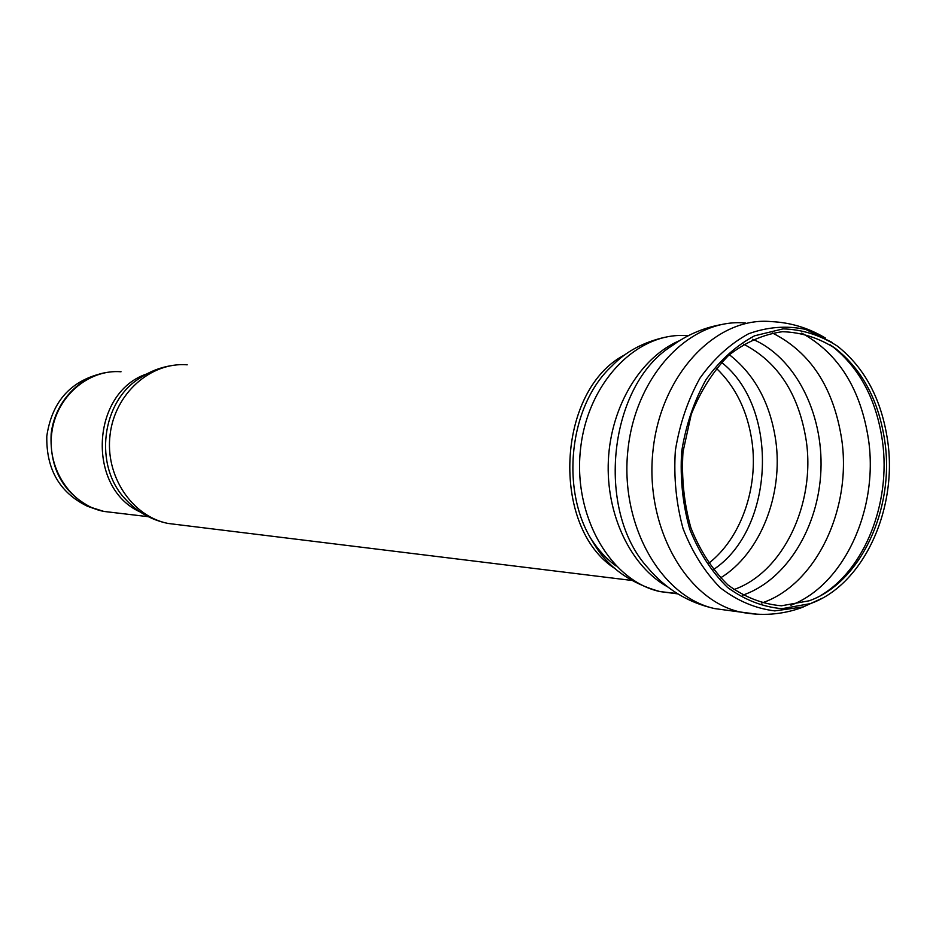 <?xml version="1.0" encoding="UTF-8"?>
<svg xmlns="http://www.w3.org/2000/svg" width="936" height="936" viewBox="0 0 936 936"><rect width="100%" height="100%" fill="white"/><g stroke="black" fill="none" stroke-linecap="round" stroke-linejoin="round"><path stroke-width="1.4" d="M884.941 442.225C894.512 509.418 860.558 582.777 809.149 600.795L781.431 605.791C762.512 604.153 744.682 597.215 727.939 584.965C712.471 569.86 700.14 550.883 690.955 528.033C684.052 503.662 681.396 478.308 682.976 451.983L691.236 414.402C700.561 391.014 713.033 371.335 728.641 355.352C745.512 342.19 763.448 334.304 782.449 331.707C801.38 332.292 819.164 337.978 835.825 348.765C862.746 370.258 879.115 401.415 884.941 442.225M887.784 441.722C897.542 510.366 862.828 585.328 810.26 603.65L782.005 608.681C762.723 606.984 744.553 599.882 727.483 587.387C711.711 571.954 699.145 552.591 689.773 529.273C682.73 504.387 680.027 478.518 681.654 451.655C685.854 425.236 693.997 401.193 706.072 379.536C720.041 360.149 736.222 345.56 754.603 335.79L783.081 328.875C802.374 329.449 820.521 335.217 837.509 346.18C865.075 368.117 881.829 399.964 887.784 441.722M92.699 508.108L87.188 506.142C59.647 492.582 46.18 469.252 46.8 436.176C51.632 403.498 68.691 382.929 97.999 374.482M830.548 345.068L832.49 346.495C859.915 368.386 876.587 400.093 882.519 441.605C891.002 502.784 864.77 569.743 820.591 595.6M801.742 333.111C838.574 353.422 860.863 389.13 868.596 440.212C878.495 509.465 844.026 585.129 790.92 605.229M821.937 598.373L803.287 606.902L774.774 610.892C755.434 608.517 737.287 600.83 720.322 587.808C704.679 571.931 692.266 552.205 683.069 528.629C676.19 503.545 673.627 477.524 675.359 450.567C679.653 424.066 687.855 399.929 699.952 378.156C713.934 358.617 730.138 343.828 748.554 333.778C767.602 326.875 786.638 325.412 805.662 329.413L832.116 342.412M757.891 614.285L740.048 611.98C685.608 599.789 644.354 525.856 653.071 449.888C661.144 373.815 716.52 316.298 771.252 321.598C790.686 322.522 808.716 327.998 825.341 338.013M730.723 610.763L714.613 608.587C660.477 596.7 619.398 523.914 628.021 449.128C636.012 374.248 691.072 317.655 745.465 323.037M740.341 612.05L714.613 608.587C687.82 602.538 665.484 588.849 647.595 567.509C594.91 509.617 608.95 384.755 671.931 345.864C686.474 335.193 702.62 328.15 720.369 324.757M667.941 587.059C630.817 566.689 605.697 514.496 608.365 460.243C610.939 405.978 640.938 356.815 679.793 340.552M677.313 593.553L660.079 591.599C610.389 581.01 572.762 515.678 580.577 448.683C587.796 381.584 638.13 330.759 688.065 335.778M677.839 593.88L660.079 591.599C628.875 582.906 606.282 566.011 592.289 540.926C559.786 489.856 569.369 405.159 611.711 366.233C625.307 351.889 643.09 342.225 665.063 337.241M615.361 568.842C549.865 527.354 556.487 388.849 625.529 354.463M178.928 524.78L167.965 523.435C131.8 516.251 104.809 475.675 110.097 434.585C114.941 393.424 150.696 361.869 187.212 364.806M631.273 580.379L167.965 523.435C151.211 519.96 137.03 511.887 125.459 499.192C93.343 465.941 101.427 400.982 140.341 377.828M140.189 511.969C86.393 488.065 90.909 392.547 146.683 373.979M113.806 512.6L103.873 511.43C71.311 505.124 47.022 469.334 51.737 433.146C56.055 396.899 88.159 369.076 121.036 371.767M112.414 512.437L104.118 511.454M99.485 510.389L92.231 507.92C63.25 493.483 49.561 468.819 51.152 433.918C54.662 402.48 79.033 376.284 107.546 372.306M716.332 368.269C735.637 386.732 747.513 411.068 751.959 441.254C758.675 487.679 740.984 538.399 708.564 563.402M616.157 566.034C606.493 558.991 598.116 549.912 591.037 538.797M721.504 362.361C779.7 407.628 774.868 529.214 713.255 569.708M729.355 354.721C754.685 374.529 770.129 403.042 775.71 440.236C783.572 494.43 760.336 553.702 720.474 577.945M743.593 344.167C778.038 362.01 798.934 394.255 806.27 440.903C815.56 503.837 783.104 572.504 733.824 589.598M752.743 339.253C795.19 357.47 823.27 412.975 820.93 470.153C818.719 527.331 786.322 580.437 742.564 595.214M772.305 332.935C810.553 352.182 833.695 387.761 841.756 439.663C851.877 509.219 815.864 585.117 761.565 603.077M835.825 348.765L830.15 344.811M810.26 603.65L802.351 607.394C782.262 614.753 761.495 616.286 740.048 611.98M170.352 365.789C159.494 367.696 149.479 371.709 140.306 377.84M148.274 516.684L103.873 511.43L87.188 506.142"/></g></svg>
